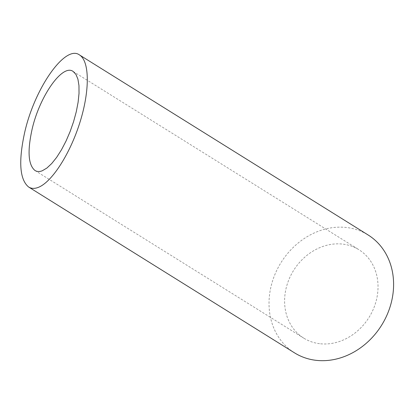 <?xml version="1.0" encoding="UTF-8"?>
<svg xmlns="http://www.w3.org/2000/svg" width="414" height="414" viewBox="0 0 414 414"><rect width="100%" height="100%" fill="white"/><g stroke="black" fill="none" stroke-linecap="round" stroke-linejoin="round"><path stroke-width="0.31" stroke-dasharray="2.07 1.55" d="M319.551 343.682A52.112 44.433 122 0 1 303.731 338.129A52.112 44.433 122 0 1 293.614 270.399A52.112 44.433 122 0 1 358.891 249.699A52.112 44.433 122 0 1 373.516 308.73A52.112 44.433 122 0 1 319.551 343.682M294.54 352.868A69.485 59.243 122 0 1 281.044 262.559A69.485 59.243 122 0 1 368.087 234.961M35.004 170.511L303.731 338.129M73.154 71.467L358.891 249.699"/><path stroke-width="0.62" d="M31.976 129.81C27.293 151.441 28.302 165.005 35.004 170.511C37.069 171.779 39.506 171.862 42.311 170.754L46.875 168.058L51.724 163.53L56.661 157.351L61.495 149.754L66.043 141.045L70.126 131.548L73.583 121.649L76.285 111.718L78.122 102.149L79.027 93.316L78.96 85.553L77.925 79.172L75.964 74.416L73.154 71.467C62.581 63.451 39.449 96.229 31.976 129.81M79.509 54.958L368.087 234.961A69.485 59.243 122 0 1 387.582 313.667A69.485 59.243 122 0 1 315.628 360.273A69.485 59.243 122 0 1 294.54 352.868L28.644 187.019C31.402 188.712 34.652 188.82 38.388 187.345C52.138 181.958 70.349 153.361 80.088 121.866C89.91 90.376 89.657 61.153 79.509 54.958C65.417 44.272 34.569 87.975 24.607 132.754C18.366 161.589 19.712 179.676 28.644 187.019"/></g></svg>
